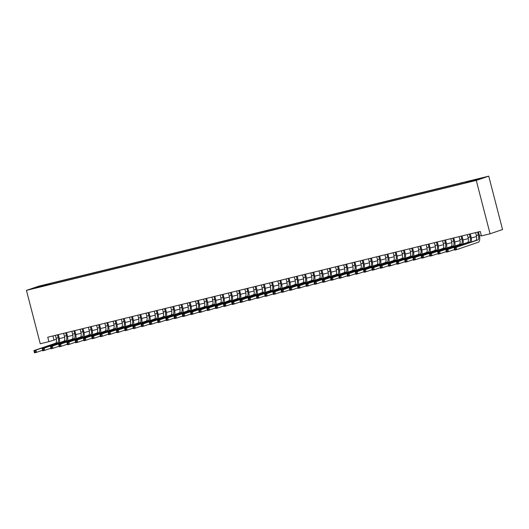 <?xml version="1.0" encoding="UTF-8"?>
<svg xmlns="http://www.w3.org/2000/svg" width="529" height="529" viewBox="0 0 529 529"><rect width="100%" height="100%" fill="white"/><g stroke="black" fill="none" stroke-linecap="round" stroke-linejoin="round"><path stroke-width="0.79" d="M33.882 288.484L37.81 287.379L33.882 288.484M488.743 176.157L38.928 286.129L26.45 290.381L476.265 180.415L488.743 176.157L502.55 229.54L490.072 233.798L476.265 180.415M490.072 233.798L481.423 235.914L480.272 231.464L47.755 337.204L48.906 341.648L56.378 339.334M473.548 180.792L467.934 182.307L473.594 180.951M42.624 286.301L465.222 182.988L481.774 178.22L475.068 179.629L49.971 283.557L47.61 284.357L47.531 285.105M42.485 286.11L33.42 288.325L47.61 284.357M48.906 341.648L40.257 343.764L26.45 290.381M59.321 338.62L64.617 337.323M67.553 336.603L72.857 335.307M75.792 334.586L81.096 333.29M84.032 332.576L89.335 331.28M92.271 330.559L97.574 329.263M100.51 328.549L105.813 327.253M108.749 326.532L114.052 325.236M116.988 324.522L122.292 323.226M125.228 322.505L130.524 321.209M133.46 320.488L138.763 319.192M141.699 318.478L147.002 317.182M149.938 316.461L155.242 315.165M158.178 314.451L163.481 313.155M166.417 312.434L171.72 311.138M174.656 310.417L179.959 309.121M182.895 308.407L188.198 307.111M191.134 306.39L196.431 305.094M199.373 304.38L204.67 303.084M207.606 302.363L212.909 301.067M215.845 300.353L221.148 299.05M224.084 298.336L229.388 297.04M232.324 296.319L237.627 295.023M240.563 294.309L245.866 293.013M248.802 292.292L254.105 290.996M257.041 290.282L262.344 288.986M265.28 288.265L270.577 286.969M273.519 286.249L278.816 284.952M281.752 284.238L287.055 282.942M289.991 282.221L295.294 280.925M298.23 280.211L303.534 278.915M306.47 278.194L311.773 276.898M314.709 276.178L320.012 274.882M322.948 274.167L328.251 272.871M331.187 272.151L336.49 270.855M339.426 270.14L344.723 268.844M347.659 268.124L352.962 266.828M355.898 266.113L361.201 264.817M364.137 264.097L369.44 262.801M372.376 262.08L377.68 260.784M380.615 260.07L385.919 258.774M388.855 258.053L394.158 256.757M397.094 256.043L402.397 254.747M405.333 254.026L410.63 252.73M413.572 252.009L418.869 250.713M421.805 249.999L427.108 248.703M430.044 247.982L435.347 246.686M438.283 245.972L443.586 244.676M446.522 243.955L451.826 242.659M454.761 241.945L460.065 240.642M463.001 239.928L468.304 238.632M471.24 237.911L476.543 236.615M479.479 235.901L481.304 235.451M52.933 335.935L53.965 339.929M472.655 180.944L472.708 180.435M50.202 284.45L49.971 283.557M38.544 286.579L38.908 286.983M475.564 232.615L476.305 235.465A4.596 1.779 -103.7 0 1 475.769 240.483L454.034 247.896L456.091 247.393L456.666 249.622L478.401 242.209A6.897 2.665 76.3 0 0 479.208 234.671L478.487 231.9M477.627 232.112L478.361 234.955A4.596 1.779 -103.7 0 1 477.826 239.981L456.091 247.393L454.385 248.564L454.616 249.457L455.436 249.252L455.211 248.366M455.436 249.252L456.666 249.622L454.609 250.124L454.385 248.564M454.609 250.124L454.616 249.457M467.325 234.631L468.066 237.475A4.596 1.779 -103.7 0 1 467.53 242.5L445.795 249.913L447.851 249.41L448.427 251.632L454.464 249.576M469.388 234.122L470.122 236.972A4.596 1.779 -103.7 0 1 469.587 241.998L447.851 249.41L446.145 250.581L446.377 251.467L447.203 251.268L446.972 250.376M471.405 241.971A6.897 2.665 76.3 0 0 470.969 236.688L470.248 233.917M447.203 251.268L448.427 251.632L446.37 252.135L446.145 250.581M446.37 252.135L446.377 251.467M459.086 236.642L459.827 239.492A4.596 1.779 -103.7 0 1 459.291 244.51L437.556 251.93L439.612 251.42L440.188 253.649L446.225 251.586M461.149 236.139L461.883 238.989A4.596 1.779 -103.7 0 1 461.348 244.008L439.612 251.42L437.906 252.591L438.138 253.484L438.964 253.279L438.733 252.393M463.166 243.988A6.897 2.665 76.3 0 0 462.73 238.698L462.009 235.927M438.964 253.279L440.188 253.649L438.131 254.151L437.906 252.591M438.131 254.151L438.138 253.484M450.853 238.658L451.587 241.502A4.596 1.779 -103.7 0 1 451.052 246.527L429.317 253.94L431.38 253.437L431.955 255.659L437.992 253.603M452.91 238.156L453.644 240.999A4.596 1.779 -103.7 0 1 453.108 246.025L431.38 253.437L429.667 254.608L429.898 255.494L430.725 255.295L430.494 254.403M454.927 245.998A6.897 2.665 76.3 0 0 454.49 240.715L453.776 237.944M430.725 255.295L431.955 255.659L429.892 256.168L429.667 254.608M429.892 256.168L429.898 255.494M442.614 240.669L443.348 243.519A4.596 1.779 -103.7 0 1 442.813 248.544L421.077 255.957L423.14 255.454L423.716 257.676L429.753 255.619M444.671 240.166L445.405 243.016A4.596 1.779 -103.7 0 1 444.869 248.035L423.14 255.454L421.428 256.618L421.659 257.511L422.486 257.312L422.254 256.42M446.688 248.015A6.897 2.665 76.3 0 0 446.251 242.725L445.537 239.954M422.486 257.312L423.716 257.676L421.653 258.178L421.428 256.618M421.653 258.178L421.659 257.511M434.375 242.685L435.109 245.535A4.596 1.779 -103.7 0 1 434.574 250.554L412.838 257.967L414.901 257.464L415.477 259.693L421.514 257.63M436.432 242.183L437.172 245.026A4.596 1.779 -103.7 0 1 436.637 250.052L414.901 257.464L413.195 258.635L413.42 259.527L414.247 259.322L414.015 258.436M438.455 250.032A6.897 2.665 76.3 0 0 438.012 244.742L437.298 241.971M414.247 259.322L415.477 259.693L413.414 260.195L413.195 258.635M413.414 260.195L413.42 259.527M426.136 244.696L426.87 247.546A4.596 1.779 -103.7 0 1 426.334 252.571L404.599 259.984L406.662 259.481L407.237 261.703L413.275 259.646M428.192 244.193L428.933 247.043A4.596 1.779 -103.7 0 1 428.397 252.069L406.662 259.481L404.956 260.652L405.188 261.538L406.007 261.339L405.776 260.447M430.216 252.042A6.897 2.665 76.3 0 0 429.773 246.752L429.059 243.981M406.007 261.339L407.237 261.703L405.174 262.205L404.956 260.652M405.174 262.205L405.188 261.538M417.897 246.712L418.631 249.562A4.596 1.779 -103.7 0 1 418.095 254.581L396.366 262L398.423 261.491L398.998 263.72L405.035 261.657M419.953 246.21L420.694 249.06A4.596 1.779 -103.7 0 1 420.158 254.079L398.423 261.491L396.717 262.662L396.948 263.554L397.768 263.349L397.537 262.463M421.977 254.059A6.897 2.665 76.3 0 0 421.534 248.769L420.82 245.998M397.768 263.349L398.998 263.72L396.942 264.222L396.717 262.662M396.942 264.222L396.948 263.554M409.658 248.729L410.392 251.573A4.596 1.779 -103.7 0 1 409.856 256.598L388.127 264.011L390.184 263.508L390.759 265.73L396.796 263.673M411.721 248.227L412.455 251.07A4.596 1.779 -103.7 0 1 411.919 256.096L390.184 263.508L388.478 264.679L388.709 265.565L389.529 265.366L389.304 264.474M413.738 256.069A6.897 2.665 76.3 0 0 413.294 250.786L412.58 248.015M389.529 265.366L390.759 265.73L388.703 266.232L388.478 264.679M388.703 266.232L388.709 265.565M401.418 250.739L402.159 253.589A4.596 1.779 -103.7 0 1 401.623 258.615L379.888 266.027L381.945 265.525L382.52 267.747L388.557 265.684M403.482 250.237L404.216 253.087A4.596 1.779 -103.7 0 1 403.68 258.106L381.945 265.525L380.239 266.689L380.47 267.581L381.29 267.376L381.065 266.49M405.498 258.086A6.897 2.665 76.3 0 0 405.062 252.796L404.341 250.025M381.29 267.376L382.52 267.747L380.463 268.249L380.239 266.689M380.463 268.249L380.47 267.581M393.179 252.756L393.92 255.6A4.596 1.779 -103.7 0 1 393.384 260.625L371.649 268.038L373.705 267.535L374.281 269.757L380.318 267.7M395.242 252.254L395.976 255.097A4.596 1.779 -103.7 0 1 395.441 260.123L373.705 267.535L371.999 268.706L372.231 269.592L373.057 269.393L372.826 268.501M397.259 260.103A6.897 2.665 76.3 0 0 396.823 254.813L396.102 252.042M373.057 269.393L374.281 269.757L372.224 270.266L371.999 268.706M372.224 270.266L372.231 269.592M384.94 254.766L385.681 257.616A4.596 1.779 -103.7 0 1 385.145 262.642L363.41 270.054L365.473 269.552L366.048 271.774L372.079 269.717M387.003 254.264L387.737 257.114A4.596 1.779 -103.7 0 1 387.202 262.139L365.473 269.552L363.76 270.722L363.992 271.608L364.818 271.41L364.587 270.517M389.02 262.113A6.897 2.665 76.3 0 0 388.584 256.823L387.863 254.052M364.818 271.41L366.048 271.774L363.985 272.276L363.76 270.722M363.985 272.276L363.992 271.608M376.708 256.783L377.441 259.633A4.596 1.779 -103.7 0 1 376.906 264.652L355.171 272.065L357.234 271.562L357.809 273.791L363.846 271.727M378.764 256.281L379.498 259.124A4.596 1.779 -103.7 0 1 378.962 264.15L357.234 271.562L355.521 272.733L355.752 273.625L356.579 273.42L356.348 272.534M380.781 264.13A6.897 2.665 76.3 0 0 380.344 258.84L379.63 256.069M356.579 273.42L357.809 273.791L355.746 274.293L355.521 272.733M355.746 274.293L355.752 273.625M368.468 258.8L369.202 261.643A4.596 1.779 -103.7 0 1 368.667 266.669L346.931 274.082L348.995 273.579L349.57 275.801L355.607 273.744M370.525 258.291L371.265 261.141A4.596 1.779 -103.7 0 1 370.73 266.166L348.995 273.579L347.289 274.749L347.513 275.635L348.34 275.437L348.108 274.544M372.542 266.14A6.897 2.665 76.3 0 0 372.105 260.857L371.391 258.086M348.34 275.437L349.57 275.801L347.507 276.303L347.289 274.749M347.507 276.303L347.513 275.635M360.229 260.81L360.963 263.66A4.596 1.779 -103.7 0 1 360.428 268.679L338.692 276.098L340.755 275.589L341.331 277.818L347.368 275.754M362.286 260.308L363.026 263.158A4.596 1.779 -103.7 0 1 362.491 268.177L340.755 275.589L339.049 276.76L339.274 277.652L340.101 277.447L339.869 276.561M364.309 268.157A6.897 2.665 76.3 0 0 363.866 262.867L363.152 260.096M340.101 277.447L341.331 277.818L339.268 278.32L339.049 276.76M339.268 278.32L339.274 277.652M351.99 262.827L352.724 265.67A4.596 1.779 -103.7 0 1 352.188 270.696L330.46 278.109L332.516 277.606L333.091 279.828L339.129 277.771M354.046 262.324L354.787 265.168A4.596 1.779 -103.7 0 1 354.251 270.193L332.516 277.606L330.81 278.776L331.042 279.662L331.862 279.464L331.63 278.571M356.07 270.167A6.897 2.665 76.3 0 0 355.627 264.884L354.913 262.113M331.862 279.464L333.091 279.828L331.028 280.337L330.81 278.776M331.028 280.337L331.042 279.662M343.751 264.837L344.485 267.687A4.596 1.779 -103.7 0 1 343.949 272.713L322.221 280.125L324.277 279.623L324.852 281.845L330.889 279.788M345.814 264.335L346.548 267.185A4.596 1.779 -103.7 0 1 346.012 272.21L324.277 279.623L322.571 280.787L322.802 281.679L323.622 281.481L323.391 280.588M347.831 272.184A6.897 2.665 76.3 0 0 347.388 266.894L346.674 264.123M323.622 281.481L324.852 281.845L322.796 282.347L322.571 280.787M322.796 282.347L322.802 281.679M335.512 266.854L336.252 269.704A4.596 1.779 -103.7 0 1 335.717 274.723L313.981 282.136L316.038 281.633L316.613 283.861L322.65 281.798M337.575 266.351L338.309 269.195A4.596 1.779 -103.7 0 1 337.773 274.22L316.038 281.633L314.332 282.803L314.563 283.696L315.383 283.491L315.158 282.605M339.592 274.201A6.897 2.665 76.3 0 0 339.149 268.911L338.434 266.14M315.383 283.491L316.613 283.861L314.557 284.364L314.332 282.803M314.557 284.364L314.563 283.696M327.272 268.871L328.013 271.714A4.596 1.779 -103.7 0 1 327.477 276.74L305.742 284.152L307.799 283.65L308.374 285.872L314.411 283.815M329.336 268.362L330.07 271.212A4.596 1.779 -103.7 0 1 329.534 276.237L307.799 283.65L306.093 284.82L306.324 285.706L307.144 285.508L306.919 284.615M331.352 276.211A6.897 2.665 76.3 0 0 330.916 270.921L330.195 268.15M307.144 285.508L308.374 285.872L306.317 286.374L306.093 284.82M306.317 286.374L306.324 285.706M319.033 270.881L319.774 273.731A4.596 1.779 -103.7 0 1 319.238 278.75L297.503 286.169L299.559 285.66L300.135 287.888L306.172 285.825M321.096 270.379L321.83 273.228A4.596 1.779 -103.7 0 1 321.295 278.247L299.559 285.66L297.853 286.83L298.085 287.723L298.911 287.518L298.68 286.632M323.113 278.228A6.897 2.665 76.3 0 0 322.677 272.938L321.956 270.167M298.911 287.518L300.135 287.888L298.078 288.391L297.853 286.83M298.078 288.391L298.085 287.723M310.801 272.898L311.535 275.741A4.596 1.779 -103.7 0 1 310.999 280.767L289.264 288.179L291.327 287.677L291.902 289.899L297.939 287.842M312.857 272.395L313.591 275.239A4.596 1.779 -103.7 0 1 313.056 280.264L291.327 287.677L289.614 288.847L289.846 289.733L290.672 289.535L290.441 288.642M314.874 280.238A6.897 2.665 76.3 0 0 314.438 274.954L313.717 272.184M290.672 289.535L291.902 289.899L289.839 290.401L289.614 288.847M289.839 290.401L289.846 289.733M302.562 274.908L303.296 277.758A4.596 1.779 -103.7 0 1 302.76 282.784L281.025 290.196L283.088 289.694L283.663 291.915L289.7 289.859M304.618 274.406L305.352 277.256A4.596 1.779 -103.7 0 1 304.816 282.274L283.088 289.694L281.375 290.857L281.607 291.75L282.433 291.545L282.202 290.659M306.635 282.255A6.897 2.665 76.3 0 0 306.198 276.965L305.484 274.194M282.433 291.545L283.663 291.915L281.6 292.418L281.375 290.857M281.6 292.418L281.607 291.75M294.322 276.925L295.056 279.768A4.596 1.779 -103.7 0 1 294.521 284.794L272.785 292.206L274.849 291.704L275.424 293.932L281.461 291.869M296.379 276.422L297.119 279.266A4.596 1.779 -103.7 0 1 296.584 284.291L274.849 291.704L273.143 292.874L273.367 293.767L274.194 293.562L273.962 292.676M298.402 284.271A6.897 2.665 76.3 0 0 297.959 278.981L297.245 276.211M274.194 293.562L275.424 293.932L273.361 294.435L273.143 292.874M273.361 294.435L273.367 293.767M286.083 278.935L286.817 281.785A4.596 1.779 -103.7 0 1 286.282 286.811L264.546 294.223L266.609 293.721L267.185 295.942L273.222 293.886M288.14 278.433L288.88 281.283A4.596 1.779 -103.7 0 1 288.345 286.308L266.609 293.721L264.903 294.891L265.128 295.777L265.955 295.579L265.723 294.686M290.163 286.282A6.897 2.665 76.3 0 0 289.72 280.992L289.006 278.221M265.955 295.579L267.185 295.942L265.122 296.445L264.903 294.891M265.122 296.445L265.128 295.777M277.844 280.952L278.578 283.802A4.596 1.779 -103.7 0 1 278.042 288.821L256.314 296.233L258.37 295.731L258.946 297.959L264.983 295.896M279.901 280.449L280.641 283.293A4.596 1.779 -103.7 0 1 280.106 288.318L258.37 295.731L256.664 296.901L256.896 297.794L257.716 297.589L257.484 296.703M281.924 288.298A6.897 2.665 76.3 0 0 281.481 283.008L280.767 280.238M257.716 297.589L258.946 297.959L256.889 298.462L256.664 296.901M256.889 298.462L256.896 297.794M269.605 282.969L270.339 285.812A4.596 1.779 -103.7 0 1 269.803 290.838L248.075 298.25L250.131 297.748L250.706 299.969L256.744 297.913M271.668 282.46L272.402 285.31A4.596 1.779 -103.7 0 1 271.866 290.335L250.131 297.748L248.425 298.918L248.656 299.804L249.476 299.606L249.245 298.713M273.685 290.309A6.897 2.665 76.3 0 0 273.242 285.025L272.528 282.255M249.476 299.606L250.706 299.969L248.65 300.472L248.425 298.918M248.65 300.472L248.656 299.804M261.366 284.979L262.106 287.829A4.596 1.779 -103.7 0 1 261.571 292.854L239.835 300.267L241.892 299.758L242.467 301.986L248.504 299.923M263.429 284.476L264.163 287.326A4.596 1.779 -103.7 0 1 263.627 292.345L241.892 299.758L240.186 300.928L240.417 301.821L241.237 301.616L241.012 300.73M265.446 292.325A6.897 2.665 76.3 0 0 265.009 287.035L264.288 284.265M241.237 301.616L242.467 301.986L240.411 302.489L240.186 300.928M240.411 302.489L240.417 301.821M253.127 286.996L253.867 289.839A4.596 1.779 -103.7 0 1 253.331 294.865L231.596 302.277L233.653 301.775L234.228 303.996L240.265 301.94M255.19 286.493L255.924 289.337A4.596 1.779 -103.7 0 1 255.388 294.362L233.653 301.775L231.947 302.945L232.178 303.831L233.005 303.633L232.773 302.74M257.206 294.336A6.897 2.665 76.3 0 0 256.77 289.052L256.049 286.282M233.005 303.633L234.228 303.996L232.171 304.506L231.947 302.945M232.171 304.506L232.178 303.831M244.887 289.006L245.628 291.856A4.596 1.779 -103.7 0 1 245.092 296.881L223.357 304.294L225.414 303.791L225.989 306.013L232.026 303.957M246.95 288.503L247.684 291.353A4.596 1.779 -103.7 0 1 247.149 296.379L225.414 303.791L223.707 304.955L223.939 305.848L224.765 305.65L224.534 304.757M248.967 296.352A6.897 2.665 76.3 0 0 248.531 291.062L247.81 288.292M224.765 305.65L225.989 306.013L223.932 306.516L223.707 304.955M223.932 306.516L223.939 305.848M236.655 291.023L237.389 293.873A4.596 1.779 -103.7 0 1 236.853 298.892L215.118 306.304L217.181 305.802L217.756 308.03L223.793 305.967M238.711 290.52L239.445 293.364A4.596 1.779 -103.7 0 1 238.91 298.389L217.181 305.802L215.468 306.972L215.7 307.865L216.526 307.66L216.295 306.774M240.728 298.369A6.897 2.665 76.3 0 0 240.292 293.079L239.577 290.309M216.526 307.66L217.756 308.03L215.693 308.533L215.468 306.972M215.693 308.533L215.7 307.865M228.416 293.04L229.15 295.883A4.596 1.779 -103.7 0 1 228.614 300.908L206.879 308.321L208.942 307.818L209.517 310.04L215.554 307.984M230.472 292.53L231.213 295.38A4.596 1.779 -103.7 0 1 230.677 300.406L208.942 307.818L207.229 308.989L207.461 309.875L208.287 309.677L208.056 308.784M232.489 300.379A6.897 2.665 76.3 0 0 232.052 295.096L231.338 292.325M208.287 309.677L209.517 310.04L207.454 310.543L207.229 308.989M207.454 310.543L207.461 309.875M220.176 295.05L220.91 297.9A4.596 1.779 -103.7 0 1 220.375 302.919L198.639 310.338L200.703 309.829L201.278 312.057L207.315 309.994M222.233 294.547L222.974 297.397A4.596 1.779 -103.7 0 1 222.438 302.416L200.703 309.829L198.997 310.999L199.221 311.892L200.048 311.687L199.817 310.801M224.256 302.396A6.897 2.665 76.3 0 0 223.813 297.106L223.099 294.336M200.048 311.687L201.278 312.057L199.215 312.56L198.997 310.999M199.215 312.56L199.221 311.892M211.937 297.067L212.671 299.91A4.596 1.779 -103.7 0 1 212.136 304.935L190.4 312.348L192.463 311.846L193.039 314.067L199.076 312.011M213.994 296.564L214.734 299.407A4.596 1.779 -103.7 0 1 214.199 304.433L192.463 311.846L190.757 313.016L190.989 313.902L191.809 313.704L191.577 312.811M216.017 304.406A6.897 2.665 76.3 0 0 215.574 299.123L214.86 296.352M191.809 313.704L193.039 314.067L190.976 314.576L190.757 313.016M190.976 314.576L190.989 313.902M203.698 299.077L204.432 301.927A4.596 1.779 -103.7 0 1 203.896 306.952L182.168 314.365L184.224 313.862L184.8 316.084L190.837 314.028M205.755 298.574L206.495 301.424A4.596 1.779 -103.7 0 1 205.96 306.443L184.224 313.862L182.518 315.026L182.75 315.919L183.57 315.72L183.338 314.828M207.778 306.423A6.897 2.665 76.3 0 0 207.335 301.133L206.621 298.363M183.57 315.72L184.8 316.084L182.743 316.587L182.518 315.026M182.743 316.587L182.75 315.919M195.459 301.094L196.193 303.944A4.596 1.779 -103.7 0 1 195.657 308.962L173.929 316.375L175.985 315.873L176.56 318.101L182.598 316.038M197.522 300.591L198.256 303.434A4.596 1.779 -103.7 0 1 197.72 308.46L175.985 315.873L174.279 317.043L174.51 317.936L175.33 317.731L175.106 316.845M199.539 308.44A6.897 2.665 76.3 0 0 199.096 303.15L198.382 300.379M175.33 317.731L176.56 318.101L174.504 318.603L174.279 317.043M174.504 318.603L174.51 317.936M187.22 303.104L187.96 305.954A4.596 1.779 -103.7 0 1 187.425 310.979L165.689 318.392L167.746 317.889L168.321 320.111L174.358 318.055M189.283 302.601L190.017 305.451A4.596 1.779 -103.7 0 1 189.481 310.477L167.746 317.889L166.04 319.06L166.271 319.946L167.091 319.747L166.866 318.855M191.3 310.45A6.897 2.665 76.3 0 0 190.863 305.16L190.142 302.39M167.091 319.747L168.321 320.111L166.265 320.614L166.04 319.06M166.265 320.614L166.271 319.946M178.981 305.121L179.721 307.971A4.596 1.779 -103.7 0 1 179.186 312.989L157.45 320.409L159.507 319.9L160.082 322.128L166.119 320.065M181.044 304.618L181.778 307.468A4.596 1.779 -103.7 0 1 181.242 312.487L159.507 319.9L157.801 321.07L158.032 321.963L158.859 321.758L158.627 320.872M183.06 312.467A6.897 2.665 76.3 0 0 182.624 307.177L181.903 304.406M158.859 321.758L160.082 322.128L158.026 322.63L157.801 321.07M158.026 322.63L158.032 321.963M170.741 307.137L171.482 309.981A4.596 1.779 -103.7 0 1 170.946 315.006L149.211 322.419L151.274 321.916L151.849 324.138L157.88 322.082M172.804 306.635L173.538 309.478A4.596 1.779 -103.7 0 1 173.003 314.504L151.274 321.916L149.562 323.087L149.793 323.973L150.62 323.774L150.388 322.882M174.821 314.477A6.897 2.665 76.3 0 0 174.385 309.194L173.664 306.423M150.62 323.774L151.849 324.138L149.786 324.641L149.562 323.087M149.786 324.641L149.793 323.973M162.509 309.148L163.243 311.998A4.596 1.779 -103.7 0 1 162.707 317.023L140.972 324.436L143.035 323.933L143.61 326.155L149.647 324.092M164.565 308.645L165.299 311.495A4.596 1.779 -103.7 0 1 164.764 316.514L143.035 323.933L141.322 325.097L141.554 325.99L142.38 325.785L142.149 324.899M166.582 316.494A6.897 2.665 76.3 0 0 166.146 311.204L165.432 308.433M142.38 325.785L143.61 326.155L141.547 326.658L141.322 325.097M141.547 326.658L141.554 325.99M154.27 311.164L155.004 314.008A4.596 1.779 -103.7 0 1 154.468 319.033L132.733 326.446L134.796 325.943L135.371 328.165L141.408 326.109M156.326 310.662L157.067 313.505A4.596 1.779 -103.7 0 1 156.531 318.531L134.796 325.943L133.09 327.114L133.315 328L134.141 327.801L133.91 326.909M158.343 318.511A6.897 2.665 76.3 0 0 157.907 313.221L157.192 310.45M134.141 327.801L135.371 328.165L133.308 328.674L133.09 327.114M133.308 328.674L133.315 328M146.03 313.175L146.764 316.025A4.596 1.779 -103.7 0 1 146.229 321.05L124.494 328.463L126.557 327.96L127.132 330.182L133.169 328.125M148.087 312.672L148.828 315.522A4.596 1.779 -103.7 0 1 148.292 320.548L126.557 327.96L124.851 329.131L125.075 330.017L125.902 329.818L125.671 328.926M150.11 320.521A6.897 2.665 76.3 0 0 149.667 315.231L148.953 312.46M125.902 329.818L127.132 330.182L125.069 330.685L124.851 329.131M125.069 330.685L125.075 330.017M137.791 315.191L138.525 318.041A4.596 1.779 -103.7 0 1 137.99 323.06L116.261 330.473L118.317 329.97L118.893 332.199L124.93 330.136M139.848 314.689L140.588 317.532A4.596 1.779 -103.7 0 1 140.053 322.558L118.317 329.97L116.611 331.141L116.843 332.033L117.663 331.828L117.431 330.942M141.871 322.538A6.897 2.665 76.3 0 0 141.428 317.248L140.714 314.477M117.663 331.828L118.893 332.199L116.836 332.701L116.611 331.141M116.836 332.701L116.843 332.033M129.552 317.208L130.286 320.052A4.596 1.779 -103.7 0 1 129.75 325.077L108.022 332.49L110.078 331.987L110.654 334.209L116.691 332.152M131.615 316.699L132.349 319.549A4.596 1.779 -103.7 0 1 131.814 324.575L110.078 331.987L108.372 333.158L108.604 334.044L109.424 333.845L109.192 332.953M133.632 324.548A6.897 2.665 76.3 0 0 133.189 319.265L132.475 316.494M109.424 333.845L110.654 334.209L108.597 334.712L108.372 333.158M108.597 334.712L108.604 334.044M121.313 319.218L122.054 322.068A4.596 1.779 -103.7 0 1 121.518 327.087L99.783 334.507L101.839 333.997L102.414 336.226L108.452 334.163M123.376 318.716L124.11 321.566A4.596 1.779 -103.7 0 1 123.574 326.585L101.839 333.997L100.133 335.168L100.365 336.06L101.184 335.855L100.96 334.969M125.393 326.565A6.897 2.665 76.3 0 0 124.956 321.275L124.236 318.504M101.184 335.855L102.414 336.226L100.358 336.728L100.133 335.168M100.358 336.728L100.365 336.06M113.074 321.235L113.814 324.079A4.596 1.779 -103.7 0 1 113.279 329.104L91.543 336.517L93.6 336.014L94.175 338.236L100.212 336.179M115.137 320.733L115.871 323.576A4.596 1.779 -103.7 0 1 115.335 328.602L93.6 336.014L91.894 337.185L92.125 338.071L92.945 337.872L92.72 336.98M117.154 328.575A6.897 2.665 76.3 0 0 116.717 323.292L115.996 320.521M92.945 337.872L94.175 338.236L92.119 338.745L91.894 337.185M92.119 338.745L92.125 338.071M104.835 323.245L105.575 326.095A4.596 1.779 -103.7 0 1 105.04 331.121L83.304 338.534L85.361 338.031L85.936 340.253L91.973 338.196M106.898 322.743L107.632 325.593A4.596 1.779 -103.7 0 1 107.096 330.618L85.361 338.031L83.655 339.195L83.886 340.087L84.713 339.889L84.481 338.996M108.914 330.592A6.897 2.665 76.3 0 0 108.478 325.302L107.757 322.531M84.713 339.889L85.936 340.253L83.88 340.755L83.655 339.195M83.88 340.755L83.886 340.087M96.602 325.262L97.336 328.112A4.596 1.779 -103.7 0 1 96.8 333.131L75.065 340.544L77.128 340.041L77.703 342.27L83.741 340.207M98.658 324.76L99.392 327.603A4.596 1.779 -103.7 0 1 98.857 332.629L77.128 340.041L75.416 341.212L75.647 342.104L76.474 341.899L76.242 341.013M100.675 332.609A6.897 2.665 76.3 0 0 100.239 327.319L99.518 324.548M76.474 341.899L77.703 342.27L75.64 342.772L75.416 341.212M75.64 342.772L75.647 342.104M88.363 327.279L89.097 330.122A4.596 1.779 -103.7 0 1 88.561 335.148L66.826 342.561L68.889 342.058L69.464 344.28L75.502 342.223M90.419 326.77L91.153 329.62A4.596 1.779 -103.7 0 1 90.618 334.645L68.889 342.058L67.176 343.228L67.408 344.114L68.234 343.916L68.003 343.023M92.436 334.619A6.897 2.665 76.3 0 0 92 329.329L91.286 326.558M68.234 343.916L69.464 344.28L67.401 344.782L67.176 343.228M67.401 344.782L67.408 344.114M80.124 329.289L80.858 332.139A4.596 1.779 -103.7 0 1 80.322 337.158L58.587 344.577L60.65 344.068L61.225 346.297L67.262 344.234M82.18 328.787L82.921 331.637A4.596 1.779 -103.7 0 1 82.385 336.656L60.65 344.068L58.944 345.239L59.169 346.131L59.995 345.926L59.764 345.04M84.204 336.636A6.897 2.665 76.3 0 0 83.761 331.346L83.046 328.575M59.995 345.926L61.225 346.297L59.162 346.799L58.944 345.239M59.162 346.799L59.169 346.131M71.884 331.306L72.618 334.149A4.596 1.779 -103.7 0 1 72.083 339.175L50.348 346.588L52.411 346.085L52.986 348.307L59.023 346.25M73.941 330.804L74.682 333.647A4.596 1.779 -103.7 0 1 74.146 338.672L52.411 346.085L50.705 347.255L50.929 348.142L51.756 347.943L51.525 347.05M75.964 338.646A6.897 2.665 76.3 0 0 75.521 333.363L74.807 330.592M51.756 347.943L52.986 348.307L50.923 348.809L50.705 347.255M50.923 348.809L50.929 348.142M63.645 333.316L64.379 336.166A4.596 1.779 -103.7 0 1 63.844 341.192L42.115 348.604L44.172 348.102L44.747 350.324L50.784 348.267M65.702 332.814L66.442 335.664A4.596 1.779 -103.7 0 1 65.907 340.683L44.172 348.102L42.465 349.266L42.697 350.158L43.517 349.953L43.285 349.067M67.725 340.663A6.897 2.665 76.3 0 0 67.282 335.373L66.568 332.602M43.517 349.953L44.747 350.324L42.69 350.826L42.465 349.266M42.69 350.826L42.697 350.158M55.406 335.333L56.14 338.176A4.596 1.779 -103.7 0 1 55.605 343.202L33.876 350.615L35.932 350.112L36.508 352.34L42.545 350.277M57.469 334.831L58.203 337.674A4.596 1.779 -103.7 0 1 57.668 342.699L35.932 350.112L34.226 351.282L34.458 352.175L35.278 351.97L35.053 351.084M59.486 342.68A6.897 2.665 76.3 0 0 59.043 337.39L58.329 334.619M35.278 351.97L36.508 352.34L34.451 352.843L34.226 351.282M34.451 352.843L34.458 352.175M478.361 234.955L476.305 235.465M477.826 239.981L475.769 240.483M470.122 236.972L468.066 237.475M469.587 241.998L467.53 242.5M461.883 238.989L459.827 239.492M461.348 244.008L459.291 244.51M453.644 240.999L451.587 241.502M453.108 246.025L451.052 246.527M445.405 243.016L443.348 243.519M444.869 248.035L442.813 248.544M437.172 245.026L435.109 245.535M436.637 250.052L434.574 250.554M428.933 247.043L426.87 247.546M428.397 252.069L426.334 252.571M420.694 249.06L418.631 249.562M420.158 254.079L418.095 254.581M412.455 251.07L410.392 251.573M411.919 256.096L409.856 256.598M404.216 253.087L402.159 253.589M403.68 258.106L401.623 258.615M395.976 255.097L393.92 255.6M395.441 260.123L393.384 260.625M387.737 257.114L385.681 257.616M387.202 262.139L385.145 262.642M379.498 259.124L377.441 259.633M378.962 264.15L376.906 264.652M371.265 261.141L369.202 261.643M370.73 266.166L368.667 266.669M363.026 263.158L360.963 263.66M362.491 268.177L360.428 268.679M354.787 265.168L352.724 265.67M354.251 270.193L352.188 270.696M346.548 267.185L344.485 267.687M346.012 272.21L343.949 272.713M338.309 269.195L336.252 269.704M337.773 274.22L335.717 274.723M330.07 271.212L328.013 271.714M329.534 276.237L327.477 276.74M321.83 273.228L319.774 273.731M321.295 278.247L319.238 278.75M313.591 275.239L311.535 275.741M313.056 280.264L310.999 280.767M305.352 277.256L303.296 277.758M304.816 282.274L302.76 282.784M297.119 279.266L295.056 279.768M296.584 284.291L294.521 284.794M288.88 281.283L286.817 281.785M288.345 286.308L286.282 286.811M280.641 283.293L278.578 283.802M280.106 288.318L278.042 288.821M272.402 285.31L270.339 285.812M271.866 290.335L269.803 290.838M264.163 287.326L262.106 287.829M263.627 292.345L261.571 292.854M255.924 289.337L253.867 289.839M255.388 294.362L253.331 294.865M247.684 291.353L245.628 291.856M247.149 296.379L245.092 296.881M239.445 293.364L237.389 293.873M238.91 298.389L236.853 298.892M231.213 295.38L229.15 295.883M230.677 300.406L228.614 300.908M222.974 297.397L220.91 297.9M222.438 302.416L220.375 302.919M214.734 299.407L212.671 299.91M214.199 304.433L212.136 304.935M206.495 301.424L204.432 301.927M205.96 306.443L203.896 306.952M198.256 303.434L196.193 303.944M197.72 308.46L195.657 308.962M190.017 305.451L187.96 305.954M189.481 310.477L187.425 310.979M181.778 307.468L179.721 307.971M181.242 312.487L179.186 312.989M173.538 309.478L171.482 309.981M173.003 314.504L170.946 315.006M165.299 311.495L163.243 311.998M164.764 316.514L162.707 317.023M157.067 313.505L155.004 314.008M156.531 318.531L154.468 319.033M148.828 315.522L146.764 316.025M148.292 320.548L146.229 321.05M140.588 317.532L138.525 318.041M140.053 322.558L137.99 323.06M132.349 319.549L130.286 320.052M131.814 324.575L129.75 325.077M124.11 321.566L122.054 322.068M123.574 326.585L121.518 327.087M115.871 323.576L113.814 324.079M115.335 328.602L113.279 329.104M107.632 325.593L105.575 326.095M107.096 330.618L105.04 331.121M99.392 327.603L97.336 328.112M98.857 332.629L96.8 333.131M91.153 329.62L89.097 330.122M90.618 334.645L88.561 335.148M82.921 331.637L80.858 332.139M82.385 336.656L80.322 337.158M74.682 333.647L72.618 334.149M74.146 338.672L72.083 339.175M66.442 335.664L64.379 336.166M65.907 340.683L63.844 341.192M58.203 337.674L56.14 338.176M57.668 342.699L55.605 343.202"/></g></svg>

